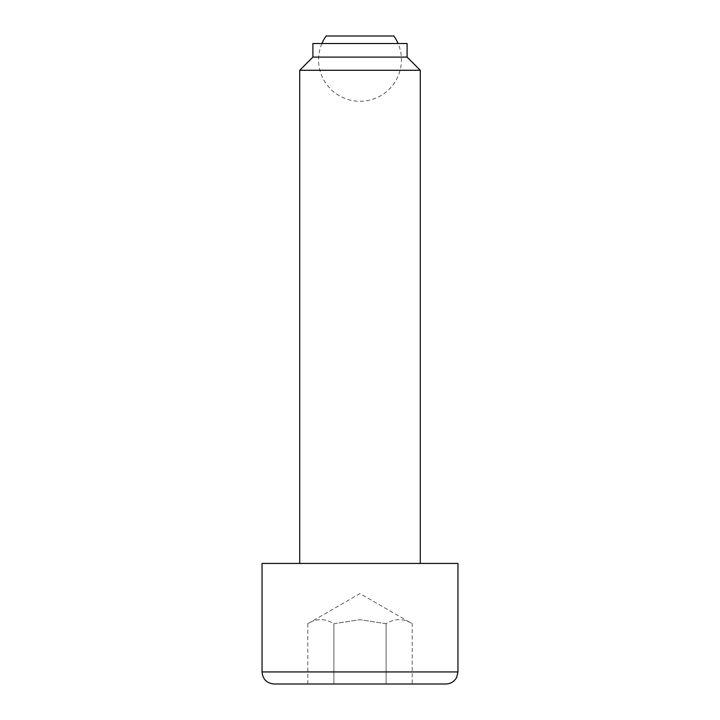 <?xml version="1.0" encoding="UTF-8"?>
<svg xmlns="http://www.w3.org/2000/svg" width="720" height="720" viewBox="0 0 720 720"><rect width="100%" height="100%" fill="white"/><g stroke="black" fill="none" stroke-linecap="round" stroke-linejoin="round"><path stroke-width="0.54" stroke-dasharray="3.6 2.7" d="M321.894 43.533A41.445 41.445 0 0 0 360 101.268A41.445 41.445 0 0 0 398.106 43.533M326.097 36L393.903 36M407.097 57.096L312.903 57.096M407.097 43.533L312.903 43.533M420.282 70.281L299.718 70.281M457.956 563.445L262.044 563.445M386.109 623.718L360 619.686L386.109 623.718C394.812 618.282 403.515 618.282 412.218 623.718C403.515 618.282 394.812 618.282 386.109 623.718L386.109 684L412.218 684L412.218 623.718L360 593.577L307.782 623.718C316.485 618.282 325.188 618.282 333.891 623.718L360 619.686L333.891 623.718L333.891 684L386.109 684L386.109 623.718M274.104 684L412.218 684M307.782 684L307.782 623.718C316.485 618.282 325.188 618.282 333.891 623.718L333.891 684L307.782 684M360 563.445L420.282 563.445L360 563.445M457.956 671.94L262.044 671.94"/><path stroke-width="1.08" d="M398.106 43.533A41.445 41.445 0 0 0 393.903 36L326.097 36A41.445 41.445 0 0 0 321.894 43.533M407.097 57.096L407.097 43.533L312.903 43.533L312.903 57.096L407.097 57.096L420.282 70.281L420.282 563.445M312.903 57.096L299.718 70.281L420.282 70.281M262.044 671.94L262.044 563.445L457.956 563.445L457.956 671.94L456.723 677.25C454.401 681.561 450.792 683.811 445.896 684L274.104 684C266.778 683.289 262.764 679.266 262.044 671.94L457.956 671.94M445.896 684L307.782 684M299.718 70.281L299.718 563.445"/></g></svg>
